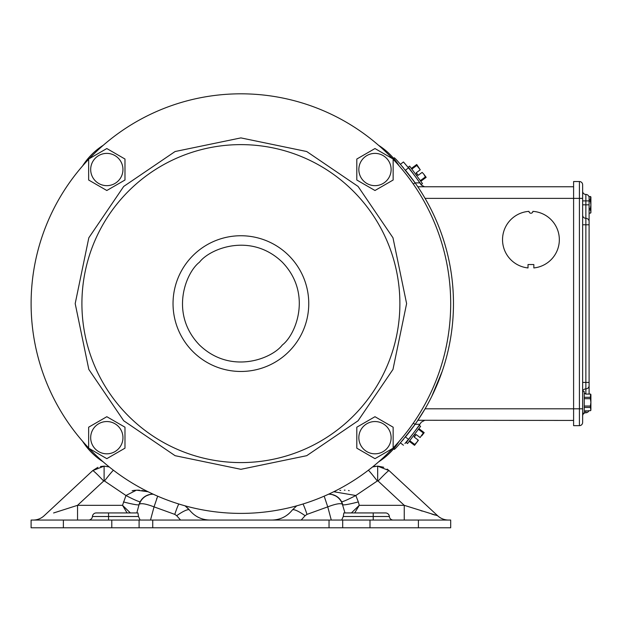 <?xml version="1.0" encoding="UTF-8"?>
<svg xmlns="http://www.w3.org/2000/svg" width="622" height="622" viewBox="0 0 622 622"><rect width="100%" height="100%" fill="white"/><g stroke="black" fill="none" stroke-linecap="round" stroke-linejoin="round"><path stroke-width="0.93" d="M399.168 165.903A66.305 66.305 0 0 0 378.58 145.307M103.26 145.276A66.305 66.305 0 0 0 82.57 165.965M82.609 441.286A66.305 66.305 0 0 0 103.198 461.874M378.65 461.835A66.305 66.305 0 0 0 399.13 441.356M410.567 430.502L411.22 429.647M412.254 428.263L413.303 426.84M413.957 425.938L415.123 424.305L419.842 424.305L420.596 423.193M415.146 424.266L415.527 423.73M442.172 371.42L431.746 396.416M430.393 399.099L429.538 400.755M394.239 157.763L393.617 158.361L394.239 157.763C396.004 158.789 402.939 167.139 415.061 182.798A209.147 209.147 0 0 1 415.061 424.391C402.947 440.049 396.004 448.392 394.239 449.434L393.617 448.827L394.239 449.434M414.773 182.394L416.071 184.244M415.527 183.459L415.146 182.922M414.633 182.192L413.125 180.108M412.417 179.152L410.271 176.306M409.976 175.925L409.424 175.21M407.915 173.289L407.34 172.566M582.635 191.211A3.227 3.227 0 0 0 585.862 194.437A3.227 3.227 0 0 1 589.096 197.672L589.096 221.549A3.227 3.227 0 0 0 585.862 218.322L585.862 224.783L589.096 224.783L589.096 221.549L589.096 394.076M589.096 382.413L585.862 382.413L585.862 388.867A3.227 3.227 0 0 0 582.635 392.093A3.227 3.227 0 0 1 585.862 388.867A3.227 3.227 0 0 0 589.096 385.64A3.227 3.227 0 0 1 585.862 388.867L585.862 394.076M588.894 410.644A3.227 3.227 0 0 1 585.862 412.751A3.227 3.227 0 0 0 582.635 415.978A3.227 3.227 0 0 1 585.862 412.751A3.227 3.227 0 0 0 588.894 410.644M582.635 215.095A3.227 3.227 0 0 0 585.862 218.322L585.862 204.832L589.096 204.832M582.635 198.379L579.409 198.379L579.409 181.531L573.601 181.531L573.601 425.666L579.409 425.666A3.227 3.227 0 0 0 582.635 422.431L582.635 184.757A3.227 3.227 0 0 0 579.409 181.531A3.227 3.227 0 0 1 582.635 184.757M588.894 196.552L590.612 196.552L588.894 196.552M589.096 213.113L590.612 213.113L590.9 211.737L590.395 209.902L589.096 209.902M590.395 209.902L590.395 208.51L589.096 208.51M590.395 208.51L590.9 204.832L590.395 201.155L589.096 201.155M590.395 201.155L590.395 199.771L589.096 199.771M590.395 199.771L590.612 196.552M590.9 212.646L590.9 197.026M582.635 413.171L584.252 413.171L584.252 391.549L582.682 391.549M584.252 393.578L585.675 393.578L584.252 393.617M585.675 394.076L590.612 394.076L585.675 394.076L585.675 393.617M590.9 409.214L590.612 410.644L590.9 410.17L590.612 410.644L584.252 411.103M590.9 410.17L590.395 407.426L584.252 407.426M590.395 407.426L590.395 406.034L584.252 406.034M590.395 406.034L590.9 402.356L590.395 398.686L584.252 398.686M590.395 398.686L590.395 397.295L584.252 397.295M590.395 397.295L590.612 394.076M590.9 409.26L590.9 394.55M90.68 169.526A16.141 16.141 0 0 1 106.821 153.385A16.141 16.141 0 0 1 122.954 169.526A16.141 16.141 0 0 1 106.821 185.659A16.141 16.141 0 0 1 90.68 169.526M124.983 159.038L124.983 180.015L106.821 190.503L88.651 180.015L88.651 159.038L106.821 148.541L124.983 159.038M410.986 170.933A1.586 1.586 0 0 0 410.707 170.28M408.382 167.108L421.187 184.54L422.486 183.583L409.68 166.152L408.382 167.108M425.751 177.651L423.8 174.144L426.163 177.356L420.799 181.29M425.277 177.006L420.324 180.644M422.151 172.387L423.8 174.144L422.151 172.387L418.171 175.318L417.704 174.673L416.553 175.513M417.704 174.673L416.748 173.382L415.605 174.222M416.748 173.382L416.281 172.737L420.262 169.814L416.787 165.452L411.834 169.091M416.787 165.452L416.312 164.807L411.36 168.445M416.312 164.807L416.717 164.503L420.262 169.814M421.343 172.986L418.171 175.318M416.281 172.737L419.453 170.405M354.695 512.932L359.252 505.328L404.246 505.328L437.647 515.747L389.084 470.621L377.678 466.135L372.562 466.935L375.719 466.251M328.595 494.187L329.054 494.179A14.174 14.174 0 0 0 328.595 494.187L329.092 494.179M301.211 520.062L305.091 515.708A16.141 3.351 -142.3 0 0 292.317 510.017L296.71 505.834L292.317 510.017C287.053 516.524 280.242 519.875 271.876 520.062L273.571 520.062M153.206 494.187L152.724 494.179L153.206 494.187A14.174 14.174 0 0 0 152.724 494.179L152.724 494.179A14.174 14.174 0 0 0 139.033 504.683L136.824 512.932M145.12 496.387L143.425 497.654M53.593 512.971L77.54 505.328L122.526 505.328L125.971 495.509A16.141 1.244 -152 0 0 140.214 501.69L139.421 504.162A14.174 13.972 -66.7 0 1 153.292 494.226M145.556 496.123L149.933 494.459M33.153 520.062A16.141 16.141 0 0 0 44.139 515.747L92.701 470.621L104.107 466.135L109.247 466.943M148.075 491.745L136.451 490.159L125.971 495.509L104.48 480.993L103.687 481.031A16.141 0.956 -132.9 0 0 92.701 470.621L97.879 467.332M100.484 466.531L104.107 466.135L104.107 480.868M178.794 503.991A16.141 1.267 107.1 0 0 174.782 514.378L176.695 515.708A16.141 3.351 142.3 0 1 189.469 510.017C194.733 516.524 201.544 519.875 209.909 520.062L208.774 520.062M152.74 520.062L450.686 520.062L450.686 527.783L139.095 527.783L139.095 520.062L152.74 520.062L152.74 527.783M63.374 520.062L63.374 527.783L31.1 527.783L31.1 520.062L139.095 520.062M448.633 520.062A16.141 16.141 0 0 1 437.647 515.747L389.084 470.621A16.141 0.956 132.9 0 0 378.098 481.031L404.246 505.328L404.246 520.062M434.965 515.047L431.839 514.099M422.299 511.113L420.814 510.646M286.944 515.203L288.002 514.41M288.079 514.347L289.051 513.523M344.961 512.932L342.357 504.162C340.296 503.042 335.429 503.944 327.747 506.868L324.459 496.986M341.696 520.062L343.282 516.501L343.849 512.932L385.508 512.932A3.872 3.872 0 0 1 389.372 516.501A3.872 3.872 0 0 0 393.228 520.062M108.562 520.062L108.562 516.501L92.414 516.501A3.872 3.872 0 0 1 88.549 520.062A3.872 3.872 0 0 0 92.414 516.501A3.872 3.872 0 0 1 96.27 512.932L137.936 512.932L138.504 516.501L140.09 520.062M150.501 520.062L154.038 506.868C146.357 503.944 141.482 503.042 139.421 504.162M58.818 511.323L56.066 512.194M103.687 481.031L77.54 505.328L77.54 520.062M130.387 512.932L122.526 505.328L127.09 512.932M63.374 527.783L139.095 527.783M163.306 527.783L160.219 527.783M329.054 494.179A14.174 14.174 0 0 1 342.753 504.683A16.141 1.361 165 0 0 358.334 501.915L359.252 505.328L351.399 512.932M378.098 481.031L377.297 480.993L355.807 495.509L358.334 501.915M296.235 505.966L295.473 506.767M305.091 515.708L307.004 514.378A16.141 1.267 -107.1 0 0 302.992 503.999M342.357 504.162A14.174 13.972 -113.3 0 0 328.509 494.226M174.782 514.378L154.038 506.868L157.693 496.185M187.393 507.723L189.469 510.017L185.061 505.826M123.444 501.915A16.141 1.361 -165 0 0 139.033 504.683M342.753 504.683L341.571 501.69A16.141 1.244 152 0 0 355.807 495.509L333.75 491.73L335.468 491.302M368.387 470.216A16.141 0.855 52.7 0 1 377.297 480.993M389.084 470.621L387.133 469.066M383.735 467.27L377.826 466.135M349.214 490.665L348.491 490.509M345.047 490.152L344.331 490.144M340.708 490.369L339.892 490.478M331.106 494.327L331.565 494.404M336.657 496.387L337.777 497.18M336.354 496.201L331.845 494.459M156.666 498.634L156.822 498.222M107.971 466.586L109.215 466.935M146.318 491.302L141.909 490.478M139.569 490.229L137.516 490.144M135.456 490.222L133.287 490.509M133.263 490.517L132.144 490.781M104.48 480.993A16.141 0.855 -52.7 0 1 113.406 470.209M123.724 186.429L175.085 151.527L240.901 137.897L306.716 151.527L358.07 186.429L392.98 237.791L406.609 303.606L392.98 369.421L358.07 420.775L306.716 455.685L240.901 469.315L175.085 455.685L123.724 420.775L88.822 369.421L75.192 303.606L88.822 237.791L123.724 186.429M393.151 447.941A209.793 209.793 0 0 0 393.151 159.271M392.653 158.75A209.793 209.793 0 0 0 89.148 158.75M88.651 159.271A209.793 209.793 0 0 0 88.651 447.941M89.148 448.462A209.793 209.793 0 0 0 392.653 448.462M404.914 443.548L408.918 438.821A1.586 1.586 0 0 1 408.623 439.474M419.321 425.378L406.252 442.607L407.534 443.579L420.604 426.35L419.321 425.378M414.151 445.033L416.958 442.156L414.547 445.336L409.253 441.317M414.633 444.388L409.735 440.679M416.958 442.156L418.404 440.259L416.958 442.156L418.171 440.081L414.236 437.095L414.718 436.465L413.583 435.602M414.718 436.465L415.69 435.182L414.555 434.327M415.69 435.182L416.165 434.553L420.107 437.538L423.302 432.966L418.404 429.25M423.302 432.966L423.784 432.329L418.886 428.612M423.784 432.329L424.188 432.632L421.778 435.804M417.378 439.474L414.236 437.095M416.165 434.553L419.306 436.932M374.98 153.385A16.141 16.141 0 0 1 391.121 169.526A16.141 16.141 0 0 1 374.98 185.659A16.141 16.141 0 0 1 358.84 169.526A16.141 16.141 0 0 1 374.98 153.385M393.151 180.015L374.98 190.503L356.81 180.015L356.81 159.038L374.98 148.541L393.151 159.038L393.151 180.015M358.84 437.686A16.141 16.141 0 0 1 374.98 421.545A16.141 16.141 0 0 1 391.121 437.686A16.141 16.141 0 0 1 374.98 453.819A16.141 16.141 0 0 1 358.84 437.686M393.151 427.197L393.151 448.174L374.98 458.663L356.81 448.174L356.81 427.197L374.98 416.709L393.151 427.197M414.882 431.217L418.451 426.303M413.257 426.902L413.887 426.031M411.741 171.882L408.188 167.489M532.867 211.356A28.402 28.402 0 0 1 559.333 239.688A28.402 28.402 0 0 1 533.839 267.942L533.839 264.544L528.024 264.544L528.024 267.942A28.402 28.402 0 0 1 502.537 239.206A28.402 28.402 0 0 1 528.995 211.356A1.936 1.936 0 0 0 530.931 213.222A1.936 1.936 0 0 0 532.867 211.356M420.931 415.636L422.579 412.992L420.931 415.636M422.937 194.787L425.075 198.379A209.147 209.147 0 0 1 425.075 408.817L416.927 421.708M414.166 425.65L413.7 426.288M444.668 363.629L444.31 364.819M402.006 166.198L403.6 168.049M415.123 182.884L419.842 182.884A213.019 213.019 0 0 0 408.498 167.862L405.42 170.218A209.147 209.147 0 0 1 415.061 182.798L413.296 184.05M413.303 423.147L415.061 424.391A209.147 209.147 0 0 1 405.42 436.971L408.498 439.334A213.019 213.019 0 0 0 419.842 424.305L421.304 422.151L424.523 420.433M403.717 439.008L402.481 440.446M401.073 442.055L400.366 442.848L403.445 445.22M402.014 440.982L403.655 439.085M573.601 420.433L417.906 420.262M573.601 186.755L417.79 186.755M408.25 167.559L408.568 167.948M408.211 439.684L405.715 442.623M419.842 182.884L421.304 185.045L424.523 186.755M408.498 167.862L403.445 161.969L400.366 164.332M403.872 162.451L405.723 164.573M421.304 185.045L420.596 183.995M106.821 421.545A16.141 16.141 0 0 1 122.954 437.686A16.141 16.141 0 0 1 106.821 453.819A16.141 16.141 0 0 1 90.68 437.686A16.141 16.141 0 0 1 106.821 421.545M124.983 448.174L106.821 458.663L88.651 448.174L88.651 427.197L106.821 416.709L124.983 427.197L124.983 448.174M582.635 224.783L585.862 224.783L585.862 382.413L582.635 382.413M589.096 200.898L585.862 200.898L585.862 204.832L582.635 204.832M585.862 194.437L585.862 200.898L582.635 200.898M585.862 410.644L585.862 412.751M425.075 198.379L579.409 198.379L579.409 408.817L582.635 408.817M425.075 408.817L579.409 408.817L579.409 425.666M437.631 515.762A16.141 16.086 -90 0 0 448.555 520.062M307.004 514.378L327.747 506.868L331.285 520.062M343.282 516.501L373.223 516.501L373.223 520.062M373.223 512.932L373.223 516.501L389.372 516.501M108.562 512.932L108.562 516.501L138.504 516.501M176.695 515.708L180.567 520.062M342.691 520.062L342.691 527.783M329.038 527.783L329.038 520.062M111.789 520.062L111.789 527.783M418.404 520.062L418.404 527.783M369.997 520.062L369.997 527.783M92.414 516.501A3.872 3.872 0 0 1 96.27 512.932M377.678 480.868L377.678 466.135M353.319 416.025A158.983 158.983 0 0 0 240.901 144.623A158.983 158.983 0 0 0 94.015 364.445A158.983 158.983 0 0 0 353.319 416.025M282.31 345.016C271.861 358.793 230.708 375.097 199.491 345.016C169.402 313.799 185.714 272.646 199.491 262.196C209.941 248.419 251.094 232.107 282.31 262.196C312.392 293.405 296.088 334.566 282.31 345.016M240.901 371.466A67.86 67.86 0 0 1 192.913 255.619A67.86 67.86 0 0 1 303.59 277.637A67.86 67.86 0 0 1 240.901 371.466M584.252 411.142L585.675 411.142"/></g></svg>
